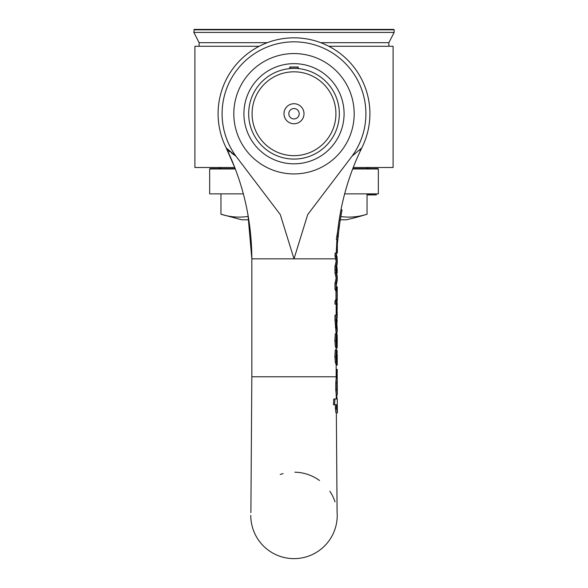 <?xml version="1.0" encoding="UTF-8"?>
<svg xmlns="http://www.w3.org/2000/svg" width="588" height="588" viewBox="0 0 588 588"><rect width="100%" height="100%" fill="white"/><g stroke="black" fill="none" stroke-linecap="round" stroke-linejoin="round"><path stroke-width="0.88" d="M283.982 113.741A10.018 10.018 0 0 1 299.005 105.068A10.018 10.018 0 0 1 299.005 122.414A10.018 10.018 0 0 1 283.982 113.741M288.818 113.741A5.182 5.182 0 0 0 296.595 118.232A5.182 5.182 0 0 0 296.595 109.25A5.182 5.182 0 0 0 288.818 113.741M248.665 113.741A45.335 45.335 0 0 0 294 159.076A45.335 45.335 0 0 0 339.335 113.741A45.335 45.335 0 0 0 294 68.406A45.335 45.335 0 0 0 248.665 113.741M252.076 113.741A41.924 41.924 0 0 1 314.962 77.432A41.924 41.924 0 0 1 314.962 150.05A41.924 41.924 0 0 1 252.076 113.741M328.773 46.268L393.1 46.268L393.1 167.506L353.234 167.506M234.766 167.506L194.9 167.506L194.9 46.268L259.227 46.268M337.725 239.367L338.754 231.121L337.725 239.367M337.96 228.82L339.019 228.82L338.651 232.062M339.019 228.82L338.754 231.121M338.769 230.996A251.965 251.965 0 0 0 338.151 237.258L337.982 237.258M337.093 237.258A253.024 253.024 0 0 1 337.696 231.099A253.024 253.024 0 0 1 337.71 230.996M361.951 147.566A51.435 31.546 128.2 0 0 362.12 147.228C349.118 173.769 340.974 201.721 337.696 231.099L336.351 239.367L337.424 239.367M336.873 350.11L337.005 361.37L336.498 356.673L336.917 349.956L336.343 349.956L335.976 356.879L336.402 362.377L337.049 364.295L337.225 362.612M337.225 362.722L337.225 354.344L337.225 354.961L336.534 354.961M336.777 351.477L337.189 351.477M336.343 349.956L335.27 349.956L334.888 356.879L335.322 362.377L335.991 364.295L337.049 364.295M336.064 304.128L334.984 304.128L334.984 301.174L335.976 299.263L335.976 291.214L334.984 289.296L334.984 283.269L336.145 278.139L334.984 272.913L336.064 272.913L337.196 278.139L336.064 283.269L336.064 289.296L337.034 291.214L337.034 299.263L336.064 301.174L336.064 304.128L337.225 300.784L337.225 297.954M336.145 278.139L337.196 278.139M334.984 283.269L336.064 283.269M334.984 289.296L336.064 289.296M335.976 291.214L337.034 291.214M335.976 299.263L337.034 299.263M334.984 301.174L336.064 301.174M337.196 297.403L337.196 293.059M337.225 296.33L337.225 289.81L336.071 286.466L337.225 280.351L337.225 276.206L336.064 269.892L336.064 272.913M337.218 276.603L337.225 276.206M334.984 272.913L334.984 269.892L336.064 269.892M337.291 390.572L337.299 393.379M336.321 364.295L336.321 365.111L337.225 365.111L337.225 362.906M337.218 352.638L336.917 350.029M337.218 292.817L337.218 297.69M337.225 289.81L337.225 286.738L336.321 286.738M336.409 408.219L337.402 412.842L337.262 406.146A722.527 722.527 0 0 0 337.277 404.757L337.314 398.987L334.903 398.987L334.594 404.757L336.534 404.757L336.402 408.219L335.329 408.219L335.469 404.757L336.534 404.757M337.24 387.441L337.24 384.008M361.745 147.985L361.76 147.948A75.903 75.903 0 0 0 294 37.83A75.903 75.903 0 0 0 226.24 147.948A51.435 31.546 -128.2 0 1 225.88 147.228C243.057 182.449 251.708 219.655 251.833 258.845L251.833 376.776L336.167 376.776L336.174 378.209L337.233 378.209L336.851 382.825A43.637 1.69 -90.6 0 1 336.821 389.748L337.314 394.372L337.255 386.823M336.277 398.987L336.196 394.372L337.174 394.372M336.814 394.372L336.939 398.987M337.255 404.757L337.35 407.065M336.196 394.372L335.755 389.748A43.593 1.735 89.4 0 0 335.785 382.825L336.16 378.209L337.218 378.209A3770.653 3770.653 0 0 0 337.196 376.776L337.196 372.189L336.762 372.189L337.225 372.189L337.225 369.389L336.321 369.389L336.329 378.209M334.594 404.757L333.469 404.757L333.786 398.987L334.903 398.987M337.108 512.692L336.343 412.842L335.961 412.842L335.336 408.219M335.969 412.842L337.027 412.842M336.292 412.842L337.35 412.842M337.034 315.183L337.225 302.732L336.836 302.732M336.321 303.739L336.321 305.532L337.225 305.532L336.387 315.161M336.167 308.744L337.225 308.744M337.218 312.573L337.093 315.183M338.541 233.12L338.835 230.43M338.953 229.386L339.739 223.322L338.931 228.82M340.268 219.772L339.739 223.322M336.314 331.808L336.49 333.808M336.564 319.527L337.189 319.527L336.608 323.003M337.189 319.527L336.792 325.958M337.225 338.085L336.792 331.808M337.372 250.223L337.314 252.156M337.63 239.367L336.99 243.851L337.291 253.119L336.233 253.178M338.379 234.715L338.129 237.537L338.379 234.715M337.291 253.068L337.365 243.866L338.298 235.604M338.034 237.258L337.88 238.052M337.218 259.771L336.961 256.258M336.586 268.077L337.189 272.883L337.225 269.848M337.189 269.958L336.917 266.702M337.218 259.058L336.189 253.06L336.093 256.081L337.196 261.315L336.064 266.438L336.064 269.649L337.225 263.52L337.225 259.381M336.77 378.209A906.564 906.564 0 0 1 336.762 376.776L336.762 372.189M336.762 376.776L336.321 376.776M336.064 269.649L334.984 269.649L334.984 266.438L336.145 261.315L335.013 256.081L335.109 253.06L336.189 253.06M335.013 256.081L336.093 256.081M336.145 261.315L337.196 261.315M334.984 266.438L336.064 266.438M336.064 320.041L336.432 327.509L337.218 331.808L337.225 328.876L336.564 320.122L336.564 317.99L337.225 317.99L337.225 315.183L336.064 315.183L336.064 320.041L334.984 320.041L334.984 315.183L336.064 315.183M336.167 333.808L334.984 320.041M335.358 327.509L336.432 327.509M336.167 331.808L337.218 331.808M339.82 216.031L340.959 209.85L342.032 209.85L340.173 220.39C342.01 209.526 342.01 209.526 340.173 220.39L340.202 220.199M341.628 211.952L340.783 216.649M340.614 217.648L340.173 220.39L339.107 220.39M339.225 219.655L339.71 216.678M336.534 338.82L337.225 338.82L337.211 342.628L337.005 345.222L336.498 340.526L336.917 333.808L336.343 333.808L335.976 340.731L336.402 346.229L337.049 348.147L337.225 346.464M337.049 348.147L335.991 348.147L335.322 346.229L334.888 340.731L335.27 333.808L336.343 333.808M336.777 335.329L337.189 335.329L337.225 346.575M336.873 333.962L337.189 335.329M336.924 239.367L336.233 253.068M359.988 150.477L360.473 149.977M360.51 149.925L361.017 149.264M341.826 205.653L340.842 210.46M339.989 215.046L340.129 214.267M294.853 472.193A43.225 43.225 0 0 1 319.519 480.521M329.853 491.267A43.225 43.225 0 0 1 335.042 501.858M336.343 412.842L337.086 511.942A43.225 43.225 0 0 1 295.735 558.6A43.225 43.225 0 0 1 250.775 515.411M243.924 113.741A50.076 50.076 0 0 1 319.041 70.369A50.076 50.076 0 0 1 319.041 157.106A50.076 50.076 0 0 1 243.924 113.741M233.818 113.741A60.182 60.182 0 0 0 324.091 165.86A60.182 60.182 0 0 0 324.091 61.622A60.182 60.182 0 0 0 233.818 113.741M231.385 152.939L235.979 156.202L280.285 214.583L294 258.845L251.833 258.845L247.974 214.848M361.76 147.948L352.021 156.202L307.708 214.583L294 258.845L335.807 258.845M289.781 67.333A46.599 46.599 0 0 1 298.219 67.333M352.021 156.202A71.898 71.898 0 0 0 245.828 60.366A71.898 71.898 0 0 0 235.979 156.202L226.24 147.948L227.166 149.528M235.119 168.411L225.88 147.228A51.435 31.546 -128.2 0 0 226.049 147.566M227.931 150.396L229.915 151.954M289.781 68.605L289.781 67.017L298.219 67.017L298.219 68.605M193.849 29.819L394.151 29.819L393.732 29.4L194.268 29.4L193.849 32.406L199.119 42.681L267.305 42.681M193.849 32.406L394.151 32.406L388.881 42.681L320.695 42.681M199.119 46.268L199.119 42.681M340.797 216.553A234.083 117.041 90 0 0 367.044 214.23A242.476 242.476 0 0 1 346.259 219.794L340.268 219.794M248.797 219.794L241.741 219.794L220.956 214.23A234.083 117.041 -90 0 0 248.246 216.399M375.783 193.864L375.783 194.915L376.305 194.915L369.764 194.915L369.764 193.864L369.764 194.915M370.227 194.915L370.227 193.864M371.234 194.915L371.234 193.864M369.984 194.915L368.286 194.915L368.286 193.864M368.286 194.915L367.125 194.915L367.125 193.864L367.044 194.915M368.985 194.915L368.985 193.864M368.86 194.915L368.86 193.864M369.426 194.915L369.426 193.864M352.668 168.984L378.341 168.984L378.341 193.864L344.656 193.864M243.344 193.864L209.659 193.864L209.659 168.984L235.332 168.984M352.829 168.565L377.915 168.565L378.341 168.984M235.171 168.565L210.085 168.565L209.659 168.984M368.852 168.565L366.493 167.506M367.044 193.864L367.044 214.23M220.956 193.864L220.956 214.23M336.549 358.776L337.211 358.776M335.322 362.377L336.402 362.377M334.888 356.879L335.976 356.879M335.755 389.748L336.821 389.748M335.785 382.825L336.851 382.825M338.24 226.556L339.254 226.556M336.299 250.65L336.961 250.65M336.615 243.851L336.99 243.851M334.888 340.731L335.976 340.731M335.322 346.229L336.402 346.229M336.549 342.628L337.211 342.628M371.447 194.915L371.447 193.864M372.454 194.915L372.454 193.864M372.829 194.915L372.829 193.864M374.46 194.915L374.46 193.864M376.305 194.915L376.305 193.864L376.313 194.915M369.58 194.915L369.58 193.864M337.247 384.772L337.218 378.209M340.048 221.206L340.121 220.743M340.959 209.857L342.003 204.83M251.826 376.776L250.892 512.648M336.167 376.776L336.167 364.295M336.167 349.956L336.167 348.147M336.167 315.183L336.167 303.981M336.167 286.613L336.167 286.202M336.167 270.179L336.167 269.37M280.226 474.435L283.1 473.59M388.881 46.268L388.881 42.681M394.151 29.819L394.151 32.406M221.507 167.506L219.148 168.565"/></g></svg>
